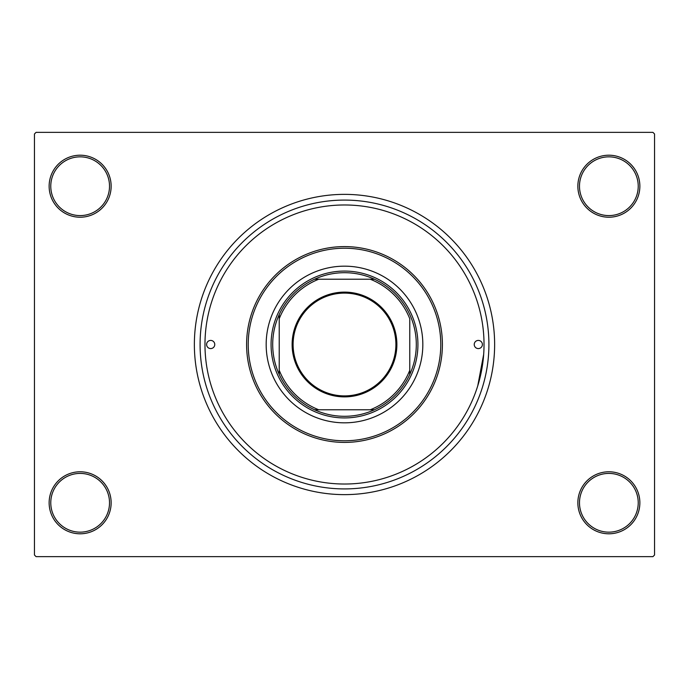 <?xml version="1.0" encoding="UTF-8"?>
<svg xmlns="http://www.w3.org/2000/svg" width="689" height="689" viewBox="0 0 689 689"><rect width="100%" height="100%" fill="white"/><g stroke="black" fill="none" stroke-linecap="round" stroke-linejoin="round"><path stroke-width="1.03" d="M577.856 502.789A31.005 31.005 0 0 1 608.861 471.784A31.005 31.005 0 0 1 639.866 502.789A31.005 31.005 0 0 1 608.861 533.794A31.005 31.005 0 0 1 577.856 502.789M638.229 502.789A29.377 29.377 0 0 0 608.861 473.412A29.377 29.377 0 0 0 579.483 502.789A29.377 29.377 0 0 0 608.861 532.158A29.377 29.377 0 0 0 638.229 502.789M49.134 502.789A31.005 31.005 0 0 1 80.139 471.784A31.005 31.005 0 0 1 111.144 502.789A31.005 31.005 0 0 1 80.139 533.794A31.005 31.005 0 0 1 49.134 502.789M109.517 502.789A29.377 29.377 0 0 0 80.139 473.412A29.377 29.377 0 0 0 50.771 502.789A29.377 29.377 0 0 0 80.139 532.158A29.377 29.377 0 0 0 109.517 502.789M49.134 186.211A31.005 31.005 0 0 1 80.139 155.206A31.005 31.005 0 0 1 111.144 186.211A31.005 31.005 0 0 1 80.139 217.216A31.005 31.005 0 0 1 49.134 186.211M109.517 186.211A29.377 29.377 0 0 0 80.139 156.842A29.377 29.377 0 0 0 50.771 186.211A29.377 29.377 0 0 0 80.139 215.588A29.377 29.377 0 0 0 109.517 186.211M577.856 186.211A31.005 31.005 0 0 1 608.861 155.206A31.005 31.005 0 0 1 639.866 186.211A31.005 31.005 0 0 1 608.861 217.216A31.005 31.005 0 0 1 577.856 186.211M638.229 186.211A29.377 29.377 0 0 0 608.861 156.842A29.377 29.377 0 0 0 579.483 186.211A29.377 29.377 0 0 0 608.861 215.588A29.377 29.377 0 0 0 638.229 186.211M200.086 344.5A144.414 144.414 0 0 1 344.5 200.086A144.414 144.414 0 0 1 488.914 344.5A144.414 144.414 0 0 1 344.5 488.914A144.414 144.414 0 0 1 200.086 344.5M194.367 344.5A150.133 150.133 0 0 0 344.5 494.633A150.133 150.133 0 0 0 494.633 344.5A150.133 150.133 0 0 0 344.5 194.367A150.133 150.133 0 0 0 194.367 344.5M652.922 556.643L36.078 556.643L34.45 555.007L34.45 133.993L36.078 132.357L652.922 132.357L654.55 133.993L654.55 555.007L652.922 556.643M477.744 385.883L483.669 354.387M206.605 344.5A4.082 4.082 0 0 0 210.688 348.582A4.082 4.082 0 0 0 214.77 344.5A4.082 4.082 0 0 0 210.688 340.418A4.082 4.082 0 0 0 206.605 344.5M474.23 344.5A4.082 4.082 0 0 0 478.312 348.582A4.082 4.082 0 0 0 482.395 344.5A4.082 4.082 0 0 0 478.312 340.418A4.082 4.082 0 0 0 474.23 344.5M266.169 344.5A78.331 78.331 0 0 0 344.5 422.831A78.331 78.331 0 0 0 422.831 344.5A78.331 78.331 0 0 0 344.5 266.169A78.331 78.331 0 0 0 266.169 344.5M440.779 344.5A96.279 96.279 0 0 0 344.5 248.221A96.279 96.279 0 0 0 248.221 344.5A96.279 96.279 0 0 0 344.5 440.779A96.279 96.279 0 0 0 440.779 344.5M246.593 344.5A97.907 97.907 0 0 1 344.5 246.593A97.907 97.907 0 0 1 442.407 344.5A97.907 97.907 0 0 1 344.5 442.407A97.907 97.907 0 0 1 246.593 344.5M484.022 344.5A139.522 139.522 0 0 0 344.5 204.977A139.522 139.522 0 0 0 204.977 344.5A139.522 139.522 0 0 0 344.5 484.022A139.522 139.522 0 0 0 484.022 344.5M344.5 292.119A52.381 52.381 0 0 1 396.881 344.5A52.381 52.381 0 0 1 344.5 396.881A52.381 52.381 0 0 1 292.119 344.5A52.381 52.381 0 0 1 344.5 292.119M344.5 395.899A51.399 51.399 0 0 0 395.899 344.5A51.399 51.399 0 0 0 344.5 293.101A51.399 51.399 0 0 0 293.101 344.5A51.399 51.399 0 0 0 344.5 395.899M344.5 272.698A71.802 71.802 0 0 0 314.589 279.226L318.749 279.226L314.589 279.226A71.802 71.802 0 0 0 279.226 374.411L279.226 370.251L279.226 374.411A71.802 71.802 0 0 0 374.411 409.774L370.251 409.774L374.411 409.774A71.802 71.802 0 0 0 409.774 374.411L409.774 318.749A70.166 70.166 0 0 0 370.251 279.226L318.749 279.226A70.166 70.166 0 0 0 279.226 318.749L279.226 370.251A70.166 70.166 0 0 0 318.749 409.774L370.251 409.774A70.166 70.166 0 0 0 409.774 370.251L409.774 374.411A71.802 71.802 0 0 0 374.411 279.226L370.251 279.226L374.411 279.226A71.802 71.802 0 0 0 344.5 272.698M344.5 417.93A73.43 73.43 0 0 1 271.07 344.5A73.43 73.43 0 0 1 344.5 271.07A73.43 73.43 0 0 1 417.93 344.5A73.43 73.43 0 0 1 344.5 417.93M314.589 409.774L318.749 409.774L314.589 409.774M279.226 314.589L279.226 318.749L279.226 314.589"/></g></svg>
